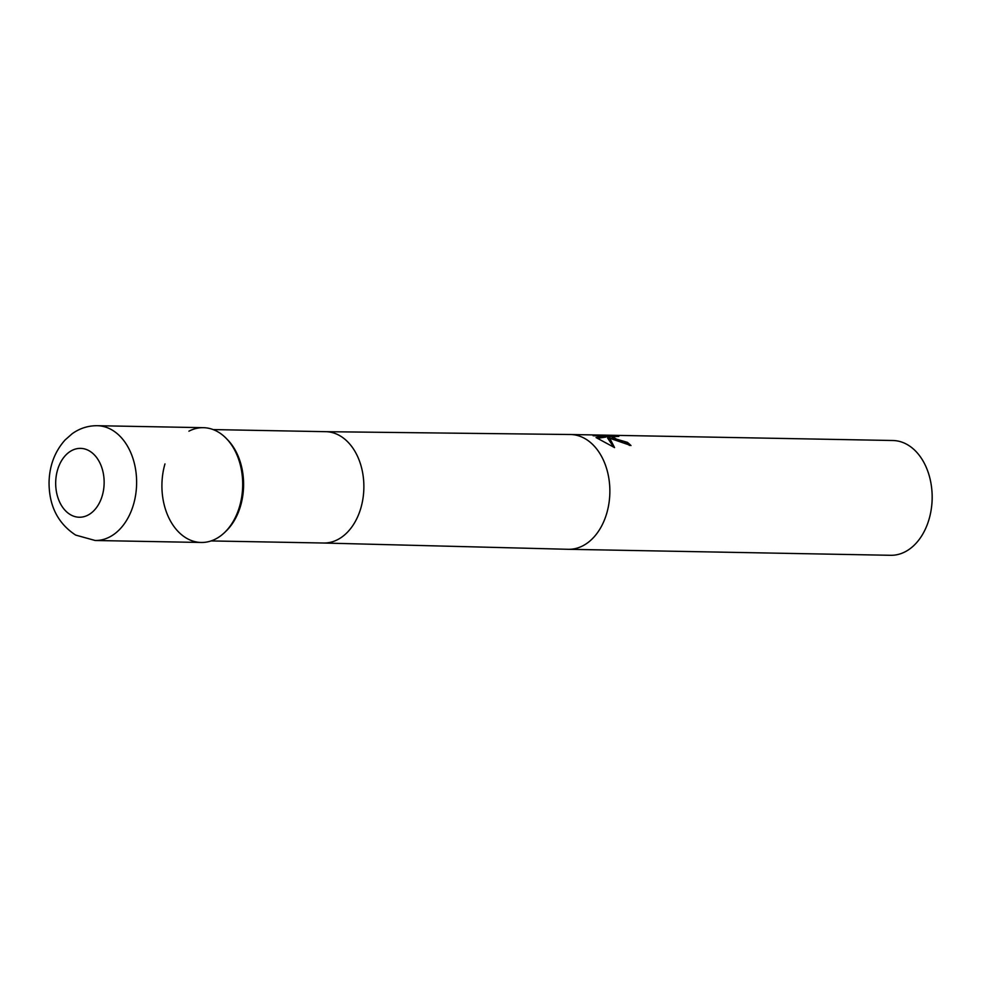 <?xml version="1.0" encoding="UTF-8"?>
<svg xmlns="http://www.w3.org/2000/svg" width="981" height="981" viewBox="0 0 981 981"><rect width="100%" height="100%" fill="white"/><g stroke="black" fill="none" stroke-linecap="round" stroke-linejoin="round"><path stroke-width="1.47" d="M164.967 463.903A57.401 40.38 -88.9 0 0 176.592 529.826A57.401 40.38 -88.9 0 0 224.502 532.609L225.949 531.224A55.684 39.166 -88.9 0 0 240.639 505.656A55.684 39.166 -88.9 0 0 227.653 439.844L226.243 438.397A57.401 40.38 -88.9 0 0 188.904 431.186M224.502 532.609A57.401 40.38 -88.9 0 0 239.646 506.257A57.401 40.38 -88.9 0 0 226.243 438.397M612.07 439.059L607.828 436.803L610.145 439.022L614.572 447.606L596.043 437.551L606.172 435.993L593.125 435.748L593.125 435.037L618.803 436.398L612.475 436.582L616.399 439.132L627.35 442.321A57.401 40.38 91.1 0 1 630.979 445.558L612.083 439.059M323.571 543.02L568.207 549.299A57.401 40.38 -88.9 0 0 568.416 549.299L890.711 555.295A57.401 40.38 -88.9 0 0 931.57 506.907A57.401 40.38 -88.9 0 0 931.876 490.377A57.401 40.38 -88.9 0 0 907.18 444.54A57.401 40.38 -88.9 0 0 892.845 440.506L570.55 434.509A57.401 40.38 -88.9 0 0 570.341 434.509L325.631 431.677M629.422 445.448A56.26 39.571 -88.9 0 0 627.031 443.4L623.475 442.872L612.156 437.673L612.475 436.582M627.031 443.4L627.35 442.321M612.438 436.692L606.05 436.41M608.894 436.459L609.213 435.343M613.726 447.226L607.521 437.882L607.828 436.803M606.172 435.993L605.853 437.085L597.355 438.311M931.57 506.907L931.668 506.073A51.662 36.346 -88.9 0 0 931.95 491.199L931.876 490.377M217.708 431.726A57.401 40.38 -88.9 0 0 203.374 427.679L97.303 425.705A57.401 40.38 -88.9 0 1 111.638 429.752A57.401 40.38 -88.9 0 1 135.746 494.252A57.401 40.38 -88.9 0 1 95.169 540.494L201.24 542.468A57.401 40.38 -88.9 0 0 241.816 496.227A57.401 40.38 -88.9 0 0 217.708 431.726M323.472 543.02A55.684 39.166 -88.9 0 0 323.656 543.02A55.684 39.166 -88.9 0 0 360.91 507.888A55.684 39.166 -88.9 0 0 325.729 431.677A55.684 39.166 -88.9 0 0 325.533 431.677M568.416 549.299A57.401 40.38 -88.9 0 0 606.81 513.075A57.401 40.38 -88.9 0 0 584.872 438.556A57.401 40.38 -88.9 0 0 570.55 434.509M70.681 514.817A34.445 24.231 -88.9 0 0 102.318 495.503A34.445 24.231 -88.9 0 0 89.148 450.794A34.445 24.231 -88.9 0 0 57.511 470.095A34.445 24.231 -88.9 0 0 70.681 514.817M213.159 429.58L325.729 431.677M211.087 540.936L323.656 543.02M97.303 425.705C88.143 425.644 79.792 428.305 72.226 433.688L65.065 439.991C54.777 451.579 49.442 465.693 49.05 482.321C49.013 505.791 57.879 523.388 75.66 535.086L95.169 540.494"/></g></svg>
